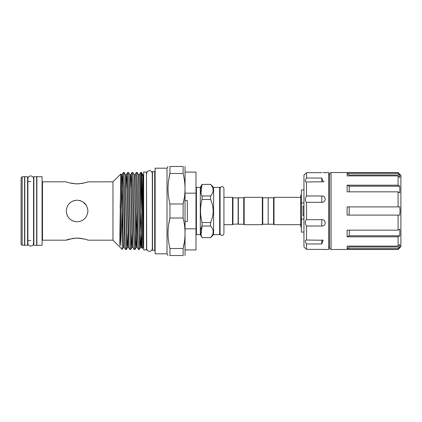 <?xml version="1.0" encoding="UTF-8"?>
<svg xmlns="http://www.w3.org/2000/svg" width="422" height="422" viewBox="0 0 422 422"><rect width="100%" height="100%" fill="white"/><g stroke="black" fill="none" stroke-linecap="round" stroke-linejoin="round"><path stroke-width="0.63" d="M27.583 176.686L27.583 245.314L24.777 245.314L24.777 176.686L27.583 176.686M36.661 176.686L36.661 245.314L33.855 245.314L33.855 176.686L36.661 176.686M238.346 197.76L243.747 197.76L244.18 197.327L262.336 197.327L262.336 224.673L244.18 224.673L243.747 224.24L238.346 224.24L238.346 197.76M262.336 197.327L262.769 197.76L262.769 224.24L262.336 224.673M262.769 197.76L268.176 197.76L268.176 224.24L268.176 197.76L273.577 197.76L274.01 197.327L274.01 224.673L273.577 224.24L273.577 197.76M262.769 224.24L273.577 224.24M244.18 197.327L244.18 224.673M243.747 197.76L243.747 224.24M146.671 173.5C146.845 171.791 147.79 170.852 149.499 170.683C150.96 170.615 151.904 171.559 152.331 173.516L152.331 248.484C151.904 250.441 150.96 251.385 149.499 251.317C147.79 251.148 146.845 250.209 146.671 248.5L146.476 173.5M331.08 249.476L329.566 248.605L329.566 173.395L331.08 172.524L331.08 249.476L398.088 249.476L398.088 248.653L347.132 248.653L349.179 247.012L349.432 246.116M398.088 249.476L400.9 246.67L400.9 175.33L398.088 172.524L331.08 172.524M399.956 177.003L399.877 177.309M399.956 246.49L399.803 244.475L398.088 246.116L398.088 236.811L399.803 235.798L399.803 229.151L398.088 230.164L398.088 215.109L399.803 215.109L400.035 211L399.803 206.891L398.088 206.891L398.088 191.836L399.803 192.849L399.803 186.202L398.088 185.189L398.088 175.884L399.803 177.525L399.803 174.988L398.088 173.347L398.088 172.524M398.088 206.891L347.132 206.891L347.132 215.109L398.088 215.109M398.088 191.836L347.132 191.836L347.132 185.189L398.088 185.189M398.088 175.884L347.132 175.884L347.132 173.347L398.088 173.347M306.546 178.026C304.863 180.542 304.863 181.85 306.546 181.951L323.152 181.776L321.786 178.026L306.546 178.026L306.546 172.667L303.951 175.114L303.951 246.886L305.317 248.242M306.409 181.951L306.546 195.982C304.863 198.556 304.863 200.672 306.546 202.328L306.546 219.672C304.863 221.323 304.863 223.438 306.546 226.018L306.546 240.049C304.863 240.144 304.863 241.453 306.546 243.974L306.546 249.333L305.248 248.178M306.546 243.974L321.786 243.974L323.152 240.223L306.419 240.049M305.67 248.553L306.546 249.333L328.701 249.476L328.701 172.524L323.073 172.651M306.546 172.667L321.786 172.667M306.546 202.328L321.786 202.328C326.29 202.565 326.28 195.644 321.786 195.982L306.546 195.982M306.546 226.018L321.786 226.018C326.29 226.35 326.28 219.429 321.786 219.672L306.546 219.672M303.951 215.658L303.012 215.658L303.012 206.342L303.951 206.342M303.951 232.074L301.355 232.074L301.355 219.108L303.951 219.108M300.749 197.327L274.01 197.327M300.749 224.673L274.01 224.673M238.346 224.024L232.939 224.24L232.506 224.673L223.929 224.673L223.929 233.461C223.813 234.627 223.169 235.27 222.004 235.381C221.307 235.703 220.669 235.059 220.078 233.461M238.346 197.976L232.939 197.76L232.506 197.327L223.929 197.327L223.929 188.539C223.813 187.373 223.169 186.73 222.004 186.619C221.307 186.297 220.669 186.941 220.078 188.539M220.078 188.507L220.078 233.493M219.646 234.616L219.646 187.384A0.433 0.433 0 0 1 220.078 187.816L220.078 234.184A0.433 0.433 0 0 1 219.646 234.616L213.595 234.616L210.567 237.644L202.048 237.644L200.302 234.616L196.409 234.616A0.433 0.433 0 0 1 195.977 234.184M219.646 187.384L213.595 187.384L210.567 184.356L202.048 184.435L210.567 184.356M213.194 231.805L213.131 232.659M195.977 187.816A0.433 0.433 0 0 1 196.409 187.384L196.409 234.616M200.302 234.616L200.302 187.384L196.409 187.384M200.302 187.384L202.048 184.356M200.972 193.265L202.048 184.435C200.044 188.259 200.044 192.105 202.048 195.972L202.048 199.464L210.567 199.464L210.567 195.972L202.048 195.972M201.046 235.096L202.048 226.028L210.567 226.028L210.567 222.536L202.048 222.536L202.048 226.028C200.044 229.853 200.044 233.698 202.048 237.565M154.689 250.473L154.689 171.527L152.527 171.527L152.527 250.473L154.689 250.473L155.122 250.905M167.012 253.801L167.012 168.199L155.122 168.199L155.122 253.801L167.012 253.801L168.009 255.532M169.945 203.974L169.945 218.026L183.111 218.026L183.111 203.974C185.669 193.851 185.669 183.691 183.111 173.495L183.111 166.468C185.669 166.468 185.669 166.468 183.111 166.468L169.945 166.468L169.945 173.495C167.386 183.623 167.386 193.782 169.945 203.974L183.111 203.974L184.425 197.232M169.945 166.468C167.386 166.468 167.386 166.468 169.945 166.468C167.386 166.468 167.386 166.468 169.945 166.468M168.019 189.895L168.009 188.734M168.626 180.241L169.945 173.495L183.111 173.495M185.042 166.468L185.042 255.532M185.031 187.574L185.042 188.734M185.168 221.445L187.347 221.445L187.347 200.555L185.168 200.555M146.476 172.092L146.476 249.908L143.665 249.908L143.665 172.092L146.476 172.092M87.718 209.064L87.618 208.568M142.968 176.275L143.232 175.114L143.232 246.886L142.256 248.579L142.968 176.275L141.702 174.175C141.275 165.93 140.848 186.049 140.415 211L139.55 247.645L139.36 249.513L138.485 249.529L140.426 174.355L140.621 172.487L141.497 172.471L142.789 174.682L140.821 245.557L140.626 247.318L140.389 245.557L139.983 233.656M141.069 179.651L141.713 211M141.702 209.781L141.702 174.175M122.317 208.22L122.158 249.355L112.969 240.181L112.969 181.819L120.771 174.012L119.885 233.619C119.943 239.617 119.616 245.224 120.122 245.789C120.84 241.996 121.531 227.078 122.206 211L123.134 174.355L123.329 172.487L124.205 172.471L122.317 246.453M122.158 249.355L123.335 247.318L123.525 245.557L123.957 232.358L124.822 189.642L125.492 174.682L124.205 172.471M126.595 211L127.46 174.355L127.65 172.487L128.531 172.471L126.584 247.645L126.389 249.513L125.513 249.529L126.595 211M126.389 249.513L127.655 247.318L127.85 245.557L128.283 232.358L129.148 189.642L129.818 174.682L128.531 172.471M130.915 211L131.78 174.355L131.975 172.487L132.851 172.471L130.904 247.645L130.709 249.513L129.834 249.529L130.915 211M130.709 249.513L131.98 247.318L132.603 232.358L133.468 189.642L134.143 174.682L132.851 172.471M135.24 211L136.106 174.355L136.301 172.487L137.176 172.471L135.23 247.645L135.035 249.513L134.159 249.529L135.24 211M135.035 249.513L136.301 247.318L136.496 245.557L136.928 232.358L137.794 189.642L138.463 174.682L137.176 172.471M127.027 188.344L126.621 176.443L126.384 174.682L126.194 176.443L124.221 247.318L125.513 249.529M131.347 188.344L130.947 176.443L130.709 174.682L130.514 176.443L128.546 247.318L129.834 249.529M134.143 174.682L135.029 174.682L132.867 247.318L134.159 249.529M138.463 174.682L139.355 174.682L137.192 247.318L138.485 249.529M120.122 207.914L121.172 174.682L120.771 174.012M77.089 183.892C70.516 183.18 66.913 182.489 66.28 181.819C66.919 182.489 70.521 183.18 77.089 183.892C83.661 183.18 87.264 182.489 87.892 181.819C87.254 182.489 83.651 183.185 77.089 183.892M71.086 183.238L72.927 183.575M74.963 183.813L75.949 183.871M78.318 183.865L79.209 183.813M81.251 183.575L83.102 183.232M87.734 181.877L112.969 181.819M87.729 212.899L87.892 211C87.254 217.578 83.651 221.181 77.089 221.808C70.511 221.17 66.908 217.567 66.28 211C66.919 204.422 70.521 200.819 77.089 200.192C83.656 200.825 87.259 204.427 87.892 211L87.787 212.524M36.878 176.686L36.878 245.314L42.068 245.314L42.068 176.686L36.878 176.686M22.181 176.686L22.181 245.314L24.56 245.314L24.56 176.686L22.181 176.686L21.1 177.762L21.1 244.238L22.181 245.314M77.089 221.808L76.451 221.787M74.151 221.402L73.148 221.065M69.445 218.643L68.116 217.029M67.388 215.769L66.507 213.215M83.081 238.762L79.23 238.193M79.12 238.182L77.252 238.108M77.2 238.108L74.91 238.193M73.94 238.288L73.101 238.398M72.995 238.414L66.28 240.181C66.919 239.511 70.521 238.82 77.078 238.108C83.656 238.82 87.264 239.511 87.892 240.181L112.969 240.181M79.536 200.471L81.193 201.004M82.854 201.858L86.167 205.139M142.968 193.334L142.188 232.358L141.518 247.318L142.256 248.579M72.99 200.999L74.947 200.408M185.168 193.176L195.977 193.176L195.977 172.092L185.168 172.092M195.977 193.176L195.977 228.824L185.168 228.824M185.168 249.908L195.977 249.908L195.977 228.824M168.626 224.768L169.945 218.026C167.386 228.149 167.386 238.309 169.945 248.505L169.945 255.532L183.111 255.532C185.669 255.532 185.669 255.532 183.111 255.532L183.111 248.505C185.669 238.377 185.669 228.218 183.111 218.026M185.031 232.105L185.042 233.266M184.425 241.759L183.111 248.505L169.945 248.505M169.945 255.532C167.386 255.532 167.386 255.532 169.945 255.532M168.019 234.426L168.009 233.266M210.567 195.972C214.012 192.137 214.012 188.291 210.567 184.435M202.048 199.464C200.044 207.149 200.044 214.835 202.048 222.536M210.567 222.536C214.012 214.851 214.012 207.16 210.567 199.464M210.567 237.565C214.012 233.73 214.012 229.89 210.567 226.028M213.595 234.616L213.595 187.384M238.129 224.24L238.129 197.76M232.939 224.24L232.939 197.76M232.506 224.673L232.506 197.327M303.951 202.892L301.355 202.892L301.355 189.926L303.951 189.926M301.355 202.892L301.355 219.108M325.299 249.476L325.019 249.455M323.706 249.376L323.073 249.355M323.152 240.223L321.912 240.055M324.238 196.863L323.7 196.483M323.7 181.597L324.238 181.333M323.716 172.624L324.202 172.598M324.291 172.593L325.299 172.524M348.551 206.891L347.132 206.891M349.179 206.891L349.179 215.109M398.088 246.116L347.132 246.116L347.132 248.653M398.088 236.811L347.132 236.811L349.179 235.798L349.321 230.164M398.088 230.164L347.132 230.164L347.132 236.811M349.179 247.012L399.803 247.012L398.088 248.653M399.803 186.202L349.179 186.202L349.321 191.836M349.179 186.202L347.132 185.189M399.803 174.988L349.179 174.988L349.432 175.884M349.179 174.988L347.132 173.347M399.803 235.798L349.179 235.798M66.28 181.819L42.501 181.819L42.501 240.181L42.068 240.614M137.192 247.318L136.301 247.318L136.063 245.557L135.662 233.656M132.867 247.318L131.98 247.318L131.738 245.557L131.337 233.656M128.546 247.318L127.655 247.318L127.418 245.557L127.017 233.656M122.222 210.573L121.615 182.731M139.36 249.513L140.626 247.318L141.518 247.318L140.436 209.85M136.749 239.269L136.116 209.85M122.702 188.344L122.301 176.443L122.063 174.682L121.868 176.443L120.122 245.789M321.786 178.026L321.786 181.908M321.786 195.982L321.786 202.328M321.786 219.672L321.786 226.018M321.786 240.049L321.786 243.974M30.722 246.063C28.997 245.894 28.058 244.95 27.889 243.23L27.889 178.77C28.058 177.05 28.997 176.106 30.722 175.937C32.441 176.106 33.385 177.05 33.549 178.77L33.549 243.23C33.385 244.95 32.441 245.894 30.722 246.063M223.929 233.456L223.929 188.544M152.331 173.516L152.331 176.322M329.566 174.613L328.701 174.613M301.355 194.252L300.749 195.65L300.749 226.35L301.355 227.748M152.094 245.609L152.527 246.042M167.012 168.199L168.009 166.468M36.45 240.45L36.878 240.883M27.583 181.55L30.722 181.55M33.549 181.55L33.855 181.55M143.232 176.391L143.665 176.391M143.232 245.609L143.665 245.609M143.121 174.919L142.789 174.682M129.818 174.682L130.709 174.682L131.975 172.487M125.492 174.682L126.384 174.682L127.65 172.487M123.335 247.318L124.221 247.318M121.172 174.682L122.063 174.682L123.329 172.487M139.355 174.682L140.621 172.487M135.029 174.682L136.301 172.487M27.583 240.45L30.722 240.45M33.549 240.45L33.855 240.45M36.45 181.55L36.878 181.117M42.501 181.819L42.068 181.386M42.501 240.181L66.28 240.181M154.689 171.527L155.122 171.095M152.094 176.391L152.527 175.958M210.567 237.644L202.048 237.644M329.566 247.387L328.701 247.387"/></g></svg>
